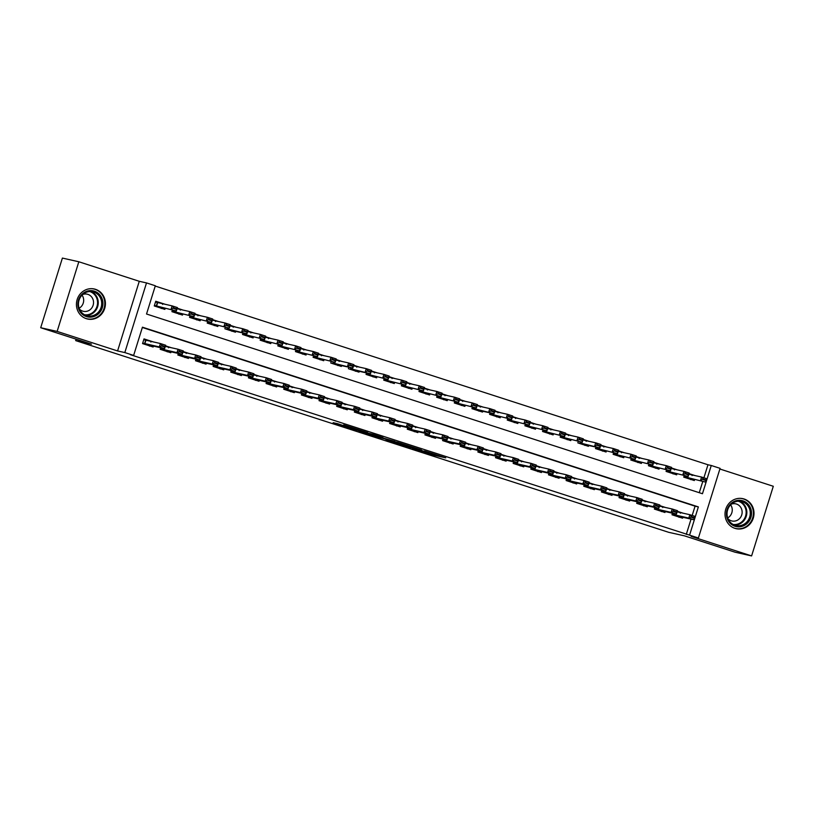 <?xml version="1.0" encoding="UTF-8"?>
<svg xmlns="http://www.w3.org/2000/svg" width="814" height="814" viewBox="0 0 814 814"><rect width="100%" height="100%" fill="white"/><g stroke="black" fill="none" stroke-linecap="round" stroke-linejoin="round"><path stroke-width="1.22" d="M412.474 448.29L434.015 455.23L445.746 457.844L424.47 450.976L431.471 453.418L418.477 449.633L425.091 452.024L412.474 448.29M86.355 318.681A15.385 14.459 102.6 0 0 87.566 319.017A15.385 14.459 102.6 0 0 104.874 307.804A15.385 14.459 102.6 0 0 95.492 289.316A15.385 14.459 102.6 0 0 94.282 288.99A15.385 14.459 102.6 0 0 76.974 300.193A15.385 14.459 102.6 0 0 86.355 318.681M734.94 528.357A15.385 14.459 102.6 0 0 736.151 528.693A15.385 14.459 102.6 0 0 753.459 517.49A15.385 14.459 102.6 0 0 744.088 498.992A15.385 14.459 102.6 0 0 742.867 498.667A15.385 14.459 102.6 0 0 725.559 509.869A15.385 14.459 102.6 0 0 734.94 528.357M337.708 423.707L333.16 422.69L355.972 430.006L367.704 432.621L343.681 424.877L363.492 431.42L355.535 429.66L337.708 423.707M133.638 355.423L124.817 352.564L146.51 282.916L155.332 285.775L146.53 314.011L702.462 493.732L711.263 465.496L720.085 468.345L698.392 537.993L689.57 535.144L698.361 506.908L142.43 327.187L133.638 355.423L130.352 354.68L689.57 535.144M698.392 537.993L691.157 536.375L751.607 555.921L735.174 552.238L684.432 535.836L668.66 532.305L75.661 340.598L91.443 344.129L40.7 327.727L57.133 331.41L117.582 350.946L124.817 352.564M385.948 439.692L409.849 447.415L421.581 450.03L397.558 442.287L385.948 439.692M380.535 438.003L358.893 430.962L372.995 434.289L382.956 437.545L379.212 436.894L394.8 441.361L380.586 437.861M40.7 327.727L62.393 258.079L78.826 261.762L57.133 331.41M751.607 555.921L773.3 486.273L719.881 469.006M165.466 304.395L155.739 301.251L154.263 305.952L164.855 309.381L165.14 308.475M183.109 310.103L177.218 308.201M200.763 315.812L194.872 313.899M218.406 321.51L212.515 319.607M236.06 327.218L230.169 325.315M253.703 332.926L247.812 331.013M271.357 338.634L265.466 336.721M289.001 344.332L283.109 342.429M306.654 350.04L300.763 348.138M324.298 355.749L318.406 353.836M341.951 361.447L336.06 359.544M359.605 367.155L353.703 365.252M377.248 372.863L371.357 370.96M394.902 378.571L389 376.658M412.545 384.269L406.654 382.366M430.199 389.977L424.298 388.075M447.842 395.685L441.951 393.783M465.496 401.394L459.595 399.481M483.14 407.092L477.248 405.189M500.793 412.8L494.892 410.897M518.437 418.508L512.545 416.605M536.09 424.216L530.189 422.303M553.734 429.914L547.842 428.011M571.387 435.622L565.486 433.72M589.031 441.33L583.139 439.428M606.684 447.039L600.783 445.126M624.328 452.737L618.437 450.834M641.981 458.445L636.08 456.542M659.625 464.153L653.734 462.25M677.279 469.861L671.377 467.948M672.486 513.207L671.998 514.774L682.59 518.192L682.875 517.287M654.843 507.498L654.354 509.065L664.936 512.484L665.221 511.579M637.189 501.8L636.701 503.357L647.293 506.786L647.578 505.881M619.546 496.092L619.057 497.649L629.639 501.078L629.924 500.172M601.892 490.384L601.404 491.951L611.996 495.37L612.281 494.464M584.238 484.676L583.76 486.243L594.342 489.662L594.627 488.756M566.595 478.978L566.106 480.535L576.699 483.964L576.984 483.058M548.941 473.27L548.463 474.827L559.045 478.256L559.33 477.35M531.298 467.562L530.809 469.129L541.402 472.547L541.686 471.642M513.644 461.864L513.166 463.42L523.748 466.839L524.033 465.934M496.001 456.155L495.512 457.712L506.105 461.141L506.389 460.236M478.347 450.447L477.869 452.014L488.451 455.433L488.736 454.527M460.704 444.739L460.215 446.306L470.807 449.725L471.092 448.819M443.05 439.041L442.572 440.598L453.154 444.017L453.439 443.121M425.407 433.333L424.918 434.89L435.51 438.319L435.795 437.413M407.753 427.625L407.275 429.192L417.857 432.61L418.142 431.705M390.11 421.917L389.621 423.483L400.213 426.902L400.498 425.997M372.456 416.219L371.978 417.775L382.56 421.204L382.845 420.299M354.812 410.51L354.324 412.067L364.916 415.496L365.201 414.591M337.159 404.802L336.681 406.369L347.263 409.788L347.547 408.882M319.515 399.094L319.027 400.661L329.619 404.08L329.904 403.174M301.862 393.396L301.384 394.953L311.966 398.382L312.25 397.476M284.218 387.688L283.73 389.245L294.322 392.674L294.597 391.768M266.565 381.98L266.086 383.547L276.668 386.965L276.953 386.06M248.921 376.272L248.433 377.838L259.025 381.257L259.3 380.352M231.268 370.574L230.789 372.13L241.371 375.559L241.656 374.654M213.624 364.865L213.136 366.422L223.728 369.851L224.003 368.946M195.971 359.157L195.492 360.724L206.074 364.143L206.359 363.237M178.327 353.449L177.839 355.016L188.431 358.435L188.706 357.529M160.673 347.751L160.195 349.308L170.777 352.737L171.062 351.831M686.283 534.411L691.045 519.118M692.185 515.455L695.075 506.176L142.338 327.482M683.2 513.207L677.299 511.304M665.547 507.509L659.655 505.596M647.903 501.8L642.002 499.898M630.25 496.092L624.358 494.19M612.606 490.384L606.705 488.481M594.953 484.686L589.061 482.773M577.309 478.978L571.408 477.075M559.656 473.27L553.764 471.367M542.012 467.562L536.111 465.659M524.358 461.864L518.467 459.951M506.715 456.155L500.814 454.253M489.061 450.447L483.17 448.545M471.418 444.739L465.516 442.836M453.764 439.041L447.873 437.128M436.121 433.333L430.219 431.43M418.467 427.625L412.576 425.722M400.824 421.917L394.922 420.014M383.17 416.219L377.279 414.306M365.527 410.51L359.625 408.608M347.873 404.802L341.982 402.899M330.23 399.104L324.328 397.191M312.576 393.396L306.685 391.493M294.933 387.688L289.031 385.785M277.279 381.98L271.388 380.077M259.635 376.282L253.734 374.369M241.982 370.574L236.091 368.671M224.338 364.865L218.437 362.963M206.685 359.157L200.793 357.254M189.041 353.459L183.14 351.546M171.388 347.751L165.496 345.848M153.744 342.043L144.007 338.899L142.542 343.6L153.134 347.029L153.408 346.123M703.907 477.808L707.976 464.763L155.24 286.07M699.267 492.694L702.767 481.471M694.922 475.559L689.031 473.656M694.596 479.639L694.311 480.545L683.729 477.126L684.208 475.559M676.953 473.931L676.668 474.837L666.076 471.418L666.564 469.851M659.299 468.233L659.014 469.139L648.432 465.71L648.911 464.153M641.656 462.525L641.371 463.431L630.779 460.002L631.267 458.445M624.002 456.817L623.717 457.722L613.135 454.304L613.614 452.737M606.359 451.109L606.074 452.014L595.482 448.595L595.97 447.028M588.705 445.411L588.42 446.316L577.838 442.887L578.316 441.33M571.062 439.702L570.777 440.608L560.185 437.179L560.673 435.622M553.408 433.994L553.123 434.9L542.541 431.481L543.019 429.914M535.765 428.286L535.48 429.192L524.888 425.773L525.376 424.206M518.111 422.588L517.826 423.494L507.244 420.065L507.722 418.508M500.468 416.88L500.183 417.786L489.59 414.357L490.079 412.8M482.814 411.172L482.529 412.077L471.947 408.659L472.425 407.092M465.16 405.464L464.886 406.369L454.293 402.95L454.782 401.394M447.517 399.766L447.232 400.671L436.65 397.242L437.128 395.685M429.863 394.057L429.589 394.963L418.996 391.534L419.485 389.977M412.22 388.349L411.935 389.255L401.353 385.836L401.831 384.269M394.566 382.651L394.291 383.547L383.699 380.128L384.188 378.571M376.923 376.943L376.638 377.849L366.056 374.42L366.534 372.863M359.269 371.235L358.994 372.14L348.402 368.722L348.891 367.155M341.626 365.527L341.341 366.432L330.759 363.013L331.237 361.447M323.972 359.829L323.697 360.724L313.105 357.305L313.594 355.749M306.329 354.121L306.044 355.026L295.462 351.597L295.94 350.04M288.675 348.412L288.4 349.318L277.808 345.899L278.296 344.332M271.031 342.704L270.747 343.61L260.165 340.191L260.643 338.624M253.378 337.006L253.103 337.912L242.511 334.483L242.999 332.926M235.734 331.298L235.45 332.204L224.868 328.775L225.346 327.218M218.081 325.59L217.806 326.495L207.214 323.077L207.702 321.51M200.437 319.882L200.152 320.787L189.56 317.368L190.049 315.801M182.784 314.184L182.509 315.089L171.917 311.66L172.405 310.103M76.109 339.173L75.661 340.598M117.582 350.946L139.275 281.298L78.826 261.762M139.275 281.298L146.51 282.916M707.976 464.763L711.263 465.496M695.075 506.176L698.361 506.908M406.471 446.306L418.416 449.084L407.448 445.716L400.112 444.108L406.471 446.306M373.239 435.378L385.317 439L373.239 435.378L373.524 434.452M688.949 473.901L692.205 474.949L692.073 475.579M703.133 479.649L705.779 480.504L705.952 479.934L703.306 479.08L700.518 480.443L701.566 477.045L706.867 478.764L705.809 482.153L683.882 476.617M703.306 479.08L701.566 477.045L688.858 474.206M683.872 476.658L705.809 482.153L705.779 480.504M691.015 478.968L690.74 479.66M705.952 479.934L706.867 478.764M680.341 513.227L680.473 512.596L677.228 511.548M672.161 514.265L688.786 518.091L689.845 514.702L695.136 516.412L694.088 519.8L679.507 516.544L679.008 517.307M691.412 517.297L694.057 518.152L694.23 517.582L691.585 516.727L688.786 518.091L694.088 519.8L694.057 518.152M677.136 511.853L689.845 514.702L691.585 516.727M695.136 516.412L694.23 517.582M742.938 500.854A13.319 12.515 -77.4 0 1 750.895 517.409A13.319 12.515 -77.4 0 1 735.032 526.271A13.319 12.515 -77.4 0 1 727.075 509.706A13.319 12.515 -77.4 0 1 742.938 500.854M734.991 525.254A12.332 11.589 102.6 0 0 735.968 525.518A12.332 11.589 102.6 0 0 749.836 516.534A12.332 11.589 102.6 0 0 742.317 501.719A12.332 11.589 102.6 0 0 741.351 501.455A12.332 11.589 102.6 0 0 727.472 510.439A12.332 11.589 102.6 0 0 734.991 525.254M730.636 504.812A8.781 8.252 -77.4 0 1 727.706 517.918M728.052 518.813A8.781 8.252 102.6 0 0 731.247 520.787A8.781 8.252 102.6 0 0 731.939 520.98A8.781 8.252 102.6 0 0 741.819 514.59A8.781 8.252 102.6 0 0 736.466 504.039A8.781 8.252 102.6 0 0 735.775 503.846A8.781 8.252 102.6 0 0 731.328 504.151M733.526 527.818A15.283 14.367 102.6 0 0 734.442 528.154A15.283 14.367 102.6 0 0 735.642 528.479A15.283 14.367 102.6 0 0 752.848 517.348A15.283 14.367 102.6 0 0 743.528 498.972A15.283 14.367 102.6 0 0 742.327 498.646A15.283 14.367 102.6 0 0 740.13 498.341M102.696 300.865A13.319 12.515 -77.4 0 1 92.928 316.809A13.319 12.515 -77.4 0 1 78.103 306.898A13.319 12.515 -77.4 0 1 87.871 290.954A13.319 12.515 -77.4 0 1 102.696 300.865M78.683 306.603A12.332 11.589 102.6 0 0 87.373 315.842A12.332 11.589 102.6 0 0 101.455 301.017A12.332 11.589 102.6 0 0 92.765 291.778A12.332 11.589 102.6 0 0 78.683 306.603M82.051 295.136A8.781 8.252 -77.4 0 1 83.506 298.534A8.781 8.252 -77.4 0 1 79.121 308.241M79.467 309.127A8.781 8.252 102.6 0 0 83.354 311.304A8.781 8.252 102.6 0 0 93.376 300.742A8.781 8.252 102.6 0 0 87.19 294.169A8.781 8.252 102.6 0 0 82.743 294.475M84.941 318.142A15.283 14.367 102.6 0 0 87.057 318.803A15.283 14.367 102.6 0 0 104.518 300.417A15.283 14.367 102.6 0 0 93.732 288.96A15.283 14.367 102.6 0 0 91.544 288.655M671.306 468.192L674.552 469.24L674.419 469.882M685.48 473.941L688.135 474.796L688.308 474.226L685.663 473.372L682.865 474.735L683.923 471.347L689.214 473.056L688.166 476.444L666.228 470.919M685.663 473.372L683.923 471.347L671.214 468.498M666.218 470.96L688.166 476.444L688.135 474.796M673.371 473.27L673.086 473.952M688.308 474.226L689.214 473.056M653.652 462.484L656.908 463.542L656.776 464.173M667.836 468.233L670.482 469.088L670.655 468.528L668.009 467.674L665.221 469.027L666.269 465.639L671.57 467.348L670.512 470.736L648.585 465.211M668.009 467.674L666.269 465.639L653.561 462.79M648.575 465.252L670.512 470.736L670.482 469.088M655.718 467.562L655.443 468.243M670.655 468.528L671.57 467.348M636.009 456.786L639.255 457.834L639.122 458.465M650.183 462.525L652.838 463.38L653.011 462.82L650.366 461.965L647.568 463.319L648.626 459.93L653.917 461.64L652.869 465.038L630.931 459.503M650.366 461.965L648.626 459.93L635.917 457.092M630.921 459.544L652.869 465.038L652.838 463.38M638.074 461.853L637.789 462.545M653.011 462.82L653.917 461.64M618.355 451.078L621.611 452.126L621.479 452.757M632.539 456.827L635.185 457.682L635.358 457.112L632.712 456.257L629.924 457.621L630.972 454.232L636.273 455.942L635.215 459.33L613.288 453.795M632.712 456.257L630.972 454.232L618.264 451.383M613.278 453.836L635.215 459.33L635.185 457.682M620.421 456.145L620.146 456.837M635.358 457.112L636.273 455.942M662.698 507.529L662.83 506.898L659.574 505.84M654.507 508.567L671.143 512.382L672.191 508.994L677.492 510.704L676.434 514.092L661.853 510.836L661.365 511.599M673.758 511.589L676.403 512.444L676.576 511.884L673.931 511.019L671.143 512.382L676.434 514.092L676.403 512.444M659.482 506.145L672.191 508.994L673.931 511.019M677.492 510.704L676.576 511.884M645.044 501.821L645.176 501.19L641.931 500.142M636.863 502.859L653.489 506.674L654.548 503.286L659.839 504.995L658.791 508.384L644.21 505.128L643.711 505.891M656.115 505.881L658.76 506.735L658.933 506.176L656.288 505.321L653.489 506.674L658.791 508.384L658.76 506.735M641.839 500.437L654.548 503.286L656.288 505.321M659.839 504.995L658.933 506.176M627.401 496.113L627.533 495.482L624.277 494.434M619.21 497.151L635.846 500.966L636.894 497.578L642.195 499.297L641.137 502.686L626.678 499.44L626.068 500.193M638.461 500.172L641.106 501.037L641.279 500.468L638.634 499.613L635.846 500.966L641.137 502.686L641.106 501.037M624.185 494.739L636.894 497.578L638.634 499.613M642.195 499.297L641.279 500.468M609.747 490.415L609.879 489.774L606.634 488.726M601.566 491.442L618.192 495.268L619.251 491.88L624.542 493.589L623.493 496.978L608.913 493.722L608.414 494.485M620.817 494.474L623.463 495.329L623.636 494.759L620.99 493.905L618.192 495.268L623.493 496.978L623.463 495.329M606.542 489.031L619.251 491.88L620.99 493.905M624.542 493.589L623.636 494.759M600.712 445.37L603.957 446.428L603.825 447.059M614.885 451.119L617.541 451.974L617.714 451.414L615.069 450.549L612.27 451.912L613.329 448.524L618.62 450.234L617.561 453.622L595.634 448.097M615.069 450.549L613.329 448.524L600.62 445.675M595.624 448.138L617.561 453.622L617.541 451.974M602.777 450.447L602.492 451.129M617.714 451.414L618.62 450.234M592.104 484.706L592.236 484.076L588.98 483.017M583.913 485.744L600.549 489.56L601.597 486.172L606.898 487.881L605.84 491.269L591.259 488.013L590.771 488.776M603.164 488.766L605.809 489.621L605.982 489.061L603.337 488.197L600.549 489.56L605.84 491.269L605.809 489.621M588.888 483.323L601.597 486.172L603.337 488.197M606.898 487.881L605.982 489.061M583.058 439.672L586.314 440.72L586.182 441.351M579.883 442.897L585.124 444.739L599.918 447.914L579.883 442.897L580.229 441.758M597.242 445.411L599.887 446.265L600.06 445.706L597.415 444.851L594.627 446.204L595.675 442.816L582.966 439.967M597.415 444.851L595.675 442.816L600.976 444.525L599.918 447.914L599.887 446.265M585.124 444.739L584.849 445.421M600.06 445.706L600.976 444.525M574.45 478.998L574.582 478.367L571.336 477.319M566.269 480.036L582.895 483.852L583.953 480.464L589.244 482.173L588.196 485.561L573.616 482.305L573.117 483.068M585.51 483.058L588.166 483.913L588.339 483.353L585.693 482.499L582.895 483.852L588.196 485.561L588.166 483.913M571.245 477.625L583.953 480.464L585.693 482.499M589.244 482.173L588.339 483.353M565.415 433.964L568.66 435.012L568.528 435.643M579.588 439.702L582.244 440.567L582.417 439.998L579.771 439.143L576.973 440.496L578.032 437.108L583.323 438.827L582.264 442.216L560.337 436.68M579.771 439.143L578.032 437.108L565.323 434.269M560.327 436.721L582.264 442.216L582.244 440.567M567.48 439.031L567.195 439.723M582.417 439.998L583.323 438.827M556.807 473.29L556.939 472.659L553.683 471.611M548.616 474.328L565.252 478.144L566.3 474.755L571.601 476.475L570.543 479.863L556.084 476.617L555.474 477.37M567.867 477.35L570.512 478.215L570.685 477.645L568.04 476.79L565.252 478.144L570.543 479.863L570.512 478.215M553.591 471.917L566.3 474.755L568.04 476.79M571.601 476.475L570.685 477.645M547.761 428.256L551.017 429.304L550.885 429.934M561.945 434.004L564.59 434.859L564.763 434.289L562.118 433.435L559.33 434.798L560.378 431.41L565.679 433.119L564.621 436.508L542.694 430.972M562.118 433.435L560.378 431.41L547.669 428.561M542.684 431.013L564.621 436.508L564.59 434.859M549.826 433.323L549.552 434.015M564.763 434.289L565.679 433.119M539.153 467.592L539.285 466.951L536.039 465.903M530.972 468.62L547.598 472.446L548.656 469.057L553.947 470.767L552.899 474.155L538.319 470.899L537.82 471.662M550.213 471.652L552.869 472.507L553.042 471.937L550.396 471.082L547.598 472.446L552.899 474.155L552.869 472.507M535.948 466.208L548.656 469.057L550.396 471.082M553.947 470.767L553.042 471.937M530.118 422.547L533.363 423.606L533.231 424.236M544.291 428.296L546.947 429.151L547.12 428.591L544.474 427.726L541.676 429.09L542.735 425.702L548.026 427.411L546.967 430.799L525.04 425.274M544.474 427.726L542.735 425.702L530.026 422.853M525.03 425.315L546.967 430.799L546.947 429.151M532.183 427.625L531.898 428.306M547.12 428.591L548.026 427.411M512.464 416.849L515.72 417.897L515.588 418.528M526.648 422.588L529.293 423.443L529.466 422.883L526.821 422.028L524.033 423.382L525.081 419.993L530.382 421.703L529.324 425.091L507.397 419.566M526.821 422.028L525.081 419.993L512.372 417.144M507.387 419.607L529.324 425.091L529.293 423.443M514.529 421.917L514.255 422.598M529.466 422.883L530.382 421.703M494.82 411.141L498.066 412.189L497.934 412.82M508.994 416.88L511.65 417.745L511.823 417.175L509.177 416.32L506.379 417.674L507.437 414.285L512.728 416.005L511.67 419.393L489.743 413.858M509.177 416.32L507.437 414.285L494.729 411.446M489.733 413.899L511.67 419.393L511.65 417.745M496.886 416.208L496.601 416.9M511.823 417.175L512.728 416.005M477.167 405.433L480.423 406.481L480.291 407.122M491.351 411.182L493.996 412.037L494.169 411.467L491.524 410.612L488.736 411.976L489.784 408.587L495.085 410.297L494.027 413.685L472.1 408.15M491.524 410.612L489.784 408.587L477.075 405.738M472.089 408.19L479.232 410.51L494.027 413.685L493.996 412.037M479.232 410.51L478.958 411.192M494.169 411.467L495.085 410.297M459.523 399.725L462.769 400.783L462.637 401.414M473.697 405.474L476.353 406.328L476.526 405.769L473.88 404.904L471.082 406.267L472.14 402.879L477.431 404.589L476.373 407.977L454.446 402.452M473.88 404.904L472.14 402.879L459.422 400.03M454.436 402.492L476.373 407.977L476.353 406.328M461.589 404.802L461.304 405.484M476.526 405.769L477.431 404.589M441.87 394.027L445.126 395.075L444.993 395.706M456.054 399.766L458.699 400.62L458.872 400.061L456.227 399.206L453.439 400.559L454.487 397.171L459.788 398.88L458.73 402.269L436.803 396.744M456.227 399.206L454.487 397.171L441.778 394.332M436.792 396.784L458.73 402.269L458.699 400.62M443.935 399.094L443.661 399.776M458.872 400.061L459.788 398.88M424.226 388.319L427.472 389.367L427.34 389.998M438.4 394.057L441.056 394.922L441.229 394.352L438.583 393.498L435.785 394.851L436.843 391.463L442.134 393.182L441.076 396.571L419.149 391.035M438.583 393.498L436.843 391.463L424.125 388.624M419.139 391.076L441.076 396.571L441.056 394.922M426.292 393.386L426.007 394.078M441.229 394.352L442.134 393.182M406.573 382.611L409.829 383.659L409.696 384.3M420.757 388.359L423.402 389.214L423.575 388.644L420.93 387.79L418.142 389.153L419.19 385.765L424.491 387.474L423.433 390.862L401.506 385.327M420.93 387.79L419.19 385.765L406.481 382.916M401.495 385.378L423.433 390.862L423.402 389.214M408.638 387.688L408.363 388.37M423.575 388.644L424.491 387.474M388.929 376.902L392.175 377.961L392.043 378.591M403.103 382.651L405.759 383.506L405.932 382.946L403.286 382.092L400.488 383.445L401.546 380.057L406.837 381.766L405.779 385.154L383.852 379.629M403.286 382.092L401.546 380.057L388.827 377.208M383.842 379.67L405.779 385.154L405.759 383.506M390.985 381.98L390.71 382.661M405.932 382.946L406.837 381.766M371.276 371.204L374.532 372.252L374.399 372.883M385.46 376.943L388.105 377.798L388.278 377.238L385.633 376.383L382.845 377.737L383.893 374.348L389.194 376.058L388.136 379.446L366.208 373.921M385.633 376.383L383.893 374.348L371.184 371.51M366.198 373.962L388.136 379.446L388.105 377.798M373.341 376.272L373.066 376.953M388.278 377.238L389.194 376.058M353.632 365.496L356.878 366.544L356.746 367.175M350.447 368.722L355.687 370.563L370.482 373.748L350.447 368.722L350.803 367.582M367.806 371.245L370.462 372.1L370.635 371.53L367.989 370.675L365.191 372.029L366.249 368.64L353.53 365.801M367.989 370.675L366.249 368.64L371.54 370.36L370.482 373.748L370.462 372.1M355.687 370.563L355.413 371.255M370.635 371.53L371.54 370.36M335.978 359.788L339.235 360.836L339.102 361.477M332.794 363.024L338.044 364.865L352.838 368.04L332.794 363.024L333.15 361.874M350.162 365.537L352.808 366.392L352.981 365.822L350.335 364.967L347.547 366.331L348.596 362.942L335.887 360.093M350.335 364.967L348.596 362.942L353.897 364.652L352.838 368.04L352.808 366.392M338.044 364.865L337.769 365.547M352.981 365.822L353.897 364.652M521.509 461.884L521.642 461.253L518.386 460.195M513.319 462.922L529.955 466.737L531.003 463.349L536.304 465.059L535.246 468.447L520.665 465.191L520.177 465.954M532.57 465.944L535.215 466.798L535.388 466.239L532.743 465.374L529.955 466.737L535.246 468.447L535.215 466.798M518.294 460.5L531.003 463.349L532.743 465.374M536.304 465.059L535.388 466.239M503.856 456.176L503.988 455.545L500.742 454.497M495.675 457.214L512.301 461.029L513.359 457.641L518.65 459.35L517.602 462.739L503.133 459.503L502.523 460.246M514.916 460.236L517.572 461.09L517.745 460.531L515.099 459.676L512.301 461.029L517.602 462.739L517.572 461.09M500.651 454.802L513.359 457.641L515.099 459.676M518.65 459.35L517.745 460.531M486.212 450.468L486.345 449.837L483.089 448.789M478.022 451.505L494.658 455.321L495.706 451.933L501.007 453.652L499.949 457.041L485.368 453.785L484.879 454.548M497.273 454.538L499.918 455.392L500.091 454.823L497.446 453.968L494.658 455.321L499.949 457.041L499.918 455.392M482.997 449.094L495.706 451.933L497.446 453.968M501.007 453.652L500.091 454.823M468.559 444.77L468.691 444.129L465.445 443.081M460.368 445.807L477.004 449.623L478.062 446.235L483.353 447.944L482.305 451.332L467.724 448.076L467.226 448.84M479.619 448.829L482.275 449.684L482.448 449.114L479.802 448.26L477.004 449.623L482.305 451.332L482.275 449.684M465.354 443.386L478.062 446.235L479.802 448.26M483.353 447.944L482.448 449.114M450.915 439.061L451.048 438.431L447.792 437.372M449.857 442.45L442.714 440.14L459.361 443.915L460.409 440.527L465.71 442.236L464.652 445.624L450.071 442.368L449.582 443.131M461.976 443.121L464.621 443.976L464.794 443.416L462.149 442.562L459.361 443.915L464.652 445.624L464.621 443.976M447.7 437.678L460.409 440.527L462.149 442.562M465.71 442.236L464.794 443.416M433.262 433.353L433.394 432.722L430.148 431.674M425.071 434.391L441.707 438.207L442.765 434.818L448.056 436.528L447.008 439.916L432.539 436.68L431.929 437.423M444.322 437.413L446.978 438.268L447.151 437.708L444.505 436.853L441.707 438.207L447.008 439.916L446.978 438.268M430.057 431.98L442.765 434.818L444.505 436.853M448.056 436.528L447.151 437.708M415.618 427.645L415.751 427.014L412.495 425.966M407.427 428.683L424.063 432.499L425.112 429.11L430.413 430.83L429.354 434.218L414.774 430.962L414.285 431.725M426.678 431.715L429.324 432.57L429.497 432L426.851 431.145L424.063 432.499L429.354 434.218L429.324 432.57M412.403 426.271L425.112 429.11L426.851 431.145M430.413 430.83L429.497 432M397.965 421.947L398.097 421.306L394.851 420.258M389.774 422.985L406.41 426.801L407.468 423.412L412.759 425.122L411.701 428.51L397.13 425.254L396.632 426.017M409.025 426.007L411.681 426.862L411.853 426.292L409.208 425.437L406.41 426.801L411.701 428.51L411.681 426.862M394.759 420.563L407.468 423.412L409.208 425.437M412.759 425.122L411.853 426.292M380.321 416.239L380.453 415.608L377.197 414.55M372.13 417.277L388.766 421.092L389.814 417.704L395.116 419.413L394.057 422.802L379.477 419.546L378.988 420.309M391.381 420.299L394.027 421.153L394.2 420.594L391.554 419.739L388.766 421.092L394.057 422.802L394.027 421.153M377.106 414.855L389.814 417.704L391.554 419.739M395.116 419.413L394.2 420.594M362.668 410.531L362.8 409.9L359.554 408.852M354.477 411.569L371.113 415.384L372.171 411.996L377.462 413.705L376.404 417.094L361.945 413.858L361.335 414.601M373.728 414.591L376.383 415.445L376.556 414.886L373.911 414.031L371.113 415.384L376.404 417.094L376.383 415.445M359.462 409.157L372.171 411.996L373.911 414.031M377.462 413.705L376.556 414.886M345.024 404.823L345.156 404.192L341.9 403.144M343.966 408.211L336.823 405.901L353.469 409.676L354.517 406.288L359.819 408.007L358.76 411.396L344.18 408.14L343.691 408.903M356.084 408.893L358.73 409.747L358.903 409.177L356.257 408.323L353.469 409.676L358.76 411.396L358.73 409.747M341.809 403.449L354.517 406.288L356.257 408.323M359.819 408.007L358.903 409.177M327.37 399.125L327.503 398.484L324.257 397.436M326.322 402.513L319.169 400.203L335.816 403.978L336.874 400.59L342.165 402.299L341.107 405.687L326.536 402.431L326.038 403.195M338.431 403.184L341.086 404.039L341.259 403.469L338.614 402.615L335.816 403.978L341.107 405.687L341.086 404.039M324.165 397.741L336.874 400.59L338.614 402.615M342.165 402.299L341.259 403.469M318.335 354.08L321.581 355.138L321.449 355.769M332.509 359.829L335.164 360.683L335.337 360.124L332.692 359.269L329.894 360.622L330.952 357.234L336.243 358.943L335.185 362.332L313.258 356.807M332.692 359.269L330.952 357.234L318.233 354.385M313.248 356.847L335.185 362.332L335.164 360.683M320.39 359.157L320.116 359.839M335.337 360.124L336.243 358.943M300.681 348.382L303.937 349.43L303.805 350.061M314.865 354.121L317.511 354.975L317.684 354.416L315.038 353.561L312.25 354.914L313.298 351.526L318.6 353.235L317.541 356.624L295.614 351.099M315.038 353.561L313.298 351.526L300.59 348.687M295.604 351.139L317.541 356.624L317.511 354.975M302.747 353.449L302.472 354.131M317.684 354.416L318.6 353.235M283.038 342.674L286.284 343.722L286.152 344.353M297.212 348.423L299.867 349.277L300.04 348.707L297.395 347.853L294.597 349.206L295.655 345.818L300.946 347.537L299.888 350.926L277.961 345.39M297.395 347.853L295.655 345.818L282.936 342.979M277.95 345.431L299.888 350.926L299.867 349.277M285.093 347.741L284.819 348.433M300.04 348.707L300.946 347.537M265.384 336.965L268.64 338.014L268.508 338.655M279.568 342.714L282.214 343.569L282.387 342.999L279.741 342.145L276.953 343.508L278.001 340.12L283.303 341.829L282.244 345.217L260.317 339.692M279.741 342.145L278.001 340.12L265.293 337.271M260.307 339.733L282.244 345.217L282.214 343.569M267.45 342.043L267.175 342.725M282.387 342.999L283.303 341.829M309.727 393.416L309.859 392.786L306.603 391.727M301.536 394.454L318.172 398.27L319.22 394.882L324.521 396.591L323.463 399.979L308.882 396.723L308.394 397.486M320.787 397.476L323.433 398.331L323.606 397.771L320.96 396.917L318.172 398.27L323.463 399.979L323.433 398.331M306.512 392.033L319.22 394.882L320.96 396.917M324.521 396.591L323.606 397.771M292.073 387.708L292.206 387.077L288.96 386.029M283.882 388.746L300.519 392.562L301.577 389.173L306.868 390.883L305.81 394.271L291.351 391.035L290.74 391.778M303.134 391.768L305.789 392.623L305.962 392.063L303.317 391.208L300.519 392.562L305.81 394.271L305.789 392.623M288.858 386.335L301.577 389.173L303.317 391.208M306.868 390.883L305.962 392.063M274.43 382L274.562 381.369L271.306 380.321M266.239 383.038L282.875 386.864L283.923 383.475L289.224 385.185L288.166 388.573L273.585 385.317L273.097 386.08M285.49 386.07L288.136 386.925L288.309 386.355L285.663 385.5L282.875 386.864L288.166 388.573L288.136 386.925M271.215 380.626L283.923 383.475L285.663 385.5M289.224 385.185L288.309 386.355M256.776 376.302L256.909 375.671L253.663 374.613M248.585 377.34L265.222 381.156L266.28 377.767L271.571 379.477L270.513 382.865L255.942 379.609L255.443 380.372M267.837 380.362L270.492 381.217L270.665 380.647L268.02 379.792L265.222 381.156L270.513 382.865L270.492 381.217M253.561 374.918L266.28 377.767L268.02 379.792M271.571 379.477L270.665 380.647M247.741 331.257L250.987 332.316L250.854 332.946M261.915 337.006L264.56 337.861L264.743 337.301L262.098 336.447L259.3 337.8L260.358 334.412L265.649 336.121L264.591 339.509L242.664 333.984M262.098 336.447L260.358 334.412L247.639 331.563M242.653 334.025L264.591 339.509L264.56 337.861M249.796 336.335L249.522 337.016M264.743 337.301L265.649 336.121M239.133 370.594L239.265 369.963L236.009 368.915M230.942 371.632L247.578 375.447L248.626 372.059L253.927 373.768L252.869 377.157L238.288 373.901L237.8 374.664M250.193 374.654L252.839 375.508L253.012 374.949L250.366 374.094L247.578 375.447L252.869 377.157L252.839 375.508M235.918 369.21L248.626 372.059L250.366 374.094M253.927 373.768L253.012 374.949M230.087 325.559L233.343 326.607L233.211 327.238M226.903 328.785L232.153 330.626L246.947 333.801L226.903 328.785L227.259 327.645M244.271 331.298L246.917 332.153L247.09 331.593L244.444 330.738L241.656 332.092L242.704 328.703L229.996 325.865M244.444 330.738L242.704 328.703L248.005 330.413L246.947 333.801L246.917 332.153M232.153 330.626L231.878 331.308M247.09 331.593L248.005 330.413M221.479 364.886L221.612 364.255L218.366 363.207M220.431 368.274L213.278 365.964L229.924 369.739L230.983 366.351L236.274 368.07L235.215 371.459L220.757 368.213L220.146 368.966M232.539 368.946L235.195 369.81L235.368 369.241L232.723 368.386L229.924 369.739L235.215 371.459L235.195 369.81M218.264 363.512L230.983 366.351L232.723 368.386M236.274 368.07L235.368 369.241M212.444 319.851L215.69 320.899L215.557 321.53M226.618 325.6L229.263 326.455L229.446 325.885L226.801 325.03L224.003 326.383L225.061 322.995L230.352 324.715L229.294 328.103L207.367 322.568M226.801 325.03L225.061 322.995L212.342 320.156M207.356 322.609L229.294 328.103L229.263 326.455M214.499 324.918L214.224 325.61M229.446 325.885L230.352 324.715M203.836 359.178L203.968 358.547L200.712 357.499M195.645 360.215L212.281 364.041L213.329 360.653L218.63 362.362L217.572 365.751L202.991 362.495L202.503 363.258M214.896 363.248L217.542 364.102L217.714 363.532L215.069 362.678L212.281 364.041L217.572 365.751L217.542 364.102M200.62 357.804L213.329 360.653L215.069 362.678M218.63 362.362L217.714 363.532M194.79 314.143L198.046 315.191L197.914 315.832M208.974 319.892L211.62 320.747L211.793 320.177L209.147 319.322L206.359 320.685L207.407 317.297L212.708 319.007L211.65 322.395L189.723 316.87M209.147 319.322L207.407 317.297L194.699 314.448M189.713 316.911L211.65 322.395L211.62 320.747M196.856 319.22L196.581 319.902M211.793 320.177L212.708 319.007M186.182 353.479L186.314 352.849L183.069 351.79M177.991 354.517L194.627 358.333L195.686 354.945L200.977 356.654L199.918 360.042L185.348 356.786L184.849 357.55M197.242 357.539L199.898 358.394L200.071 357.834L197.426 356.97L194.627 358.333L199.918 360.042L199.898 358.394M182.967 352.096L195.686 354.945L197.426 356.97M200.977 356.654L200.071 357.834M177.147 308.435L180.393 309.493L180.26 310.124M191.321 314.184L193.966 315.038L194.149 314.479L191.504 313.624L188.706 314.977L189.764 311.589L195.055 313.298L193.997 316.687L172.069 311.162M191.504 313.624L189.764 311.589L177.045 308.74M172.059 311.202L193.997 316.687L193.966 315.038M179.202 313.512L178.927 314.194M194.149 314.479L195.055 313.298M168.539 347.771L168.671 347.14L165.415 346.092M160.348 348.809L176.984 352.625L178.032 349.237L183.333 350.946L182.275 354.334L167.694 351.078L167.206 351.841M179.599 351.831L182.244 352.686L182.417 352.126L179.772 351.272L176.984 352.625L182.275 354.334L182.244 352.686M165.323 346.388L178.032 349.237L179.772 351.272M183.333 350.946L182.417 352.126M155.657 301.495L162.749 303.785L162.617 304.416M173.677 308.475L176.323 309.33L176.496 308.771L173.85 307.916L171.052 309.269L172.11 305.881L177.411 307.59L176.353 310.979L154.426 305.454M173.85 307.916L172.11 305.881L155.484 302.065M154.416 305.494L176.353 310.979L176.323 309.33M161.559 307.804L161.284 308.496M176.496 308.771L177.411 307.59M150.885 342.063L151.017 341.432L143.936 339.143M142.694 343.101L159.33 346.917L160.389 343.528L165.68 345.248L164.621 348.636L150.163 345.39L149.552 346.143M161.945 346.123L164.601 346.988L164.774 346.418L162.128 345.563L159.33 346.917L164.621 348.636L164.601 346.988M143.752 339.713L160.389 343.528L162.128 345.563M165.68 345.248L164.774 346.418M434.361 454.12L434.015 455.23M432 453.357L431.644 454.527M400.763 443.264L400.478 444.159M376.139 435.307L375.936 435.989M686.131 475.987L685.775 477.126M686.406 476.048L686.049 477.197M674.328 514.845L674.684 513.705M674.043 514.774L674.399 513.634M672.14 514.306L679.293 516.615M739.6 501.21A12.332 11.589 -77.4 0 1 746.54 515.252A12.332 11.589 -77.4 0 1 734.279 524.999M733.078 524.43A11.925 11.203 102.6 0 0 745.817 515.191A11.925 11.203 102.6 0 0 738.451 501.271A11.925 11.203 102.6 0 0 738.278 501.21M91.015 291.534A12.332 11.589 -77.4 0 1 98.026 300.244A12.332 11.589 -77.4 0 1 85.694 315.313M84.493 314.753A11.925 11.203 102.6 0 0 97.334 300.264A11.925 11.203 102.6 0 0 89.693 291.534M668.477 470.278L668.121 471.428M668.762 470.35L668.406 471.499M650.834 464.58L650.478 465.72M651.108 464.641L650.752 465.791M633.18 458.872L632.824 460.012M633.465 458.933L633.109 460.083M615.526 453.164L615.181 454.304M615.811 453.235L615.455 454.375M656.674 509.147L657.04 507.997M656.399 509.076L656.756 507.936M654.497 508.608L661.64 510.917M639.031 503.439L639.387 502.289M638.746 503.367L639.102 502.228M636.843 502.899L643.996 505.209M621.377 497.73L621.743 496.581M621.102 497.659L621.458 496.52M619.2 497.191L626.342 499.501M603.734 492.022L604.09 490.883M603.449 491.951L603.805 490.811M601.546 491.483L608.699 493.803M597.883 447.466L597.527 448.606M598.168 447.527L597.812 448.677M586.08 486.324L586.446 485.175M585.805 486.253L586.161 485.113M583.903 485.785L591.045 488.095M580.514 441.819L580.158 442.969M568.437 480.616L568.793 479.466M568.152 480.545L568.508 479.405M566.249 480.077L573.402 482.387M562.586 436.05L562.23 437.189M562.871 436.111L562.515 437.26M550.783 474.908L551.149 473.758M550.508 474.837L550.864 473.697M548.605 474.369L555.748 476.678M544.932 430.341L544.586 431.481M545.217 430.413L544.861 431.552M533.139 469.21L533.496 468.06M532.855 469.139L533.211 467.989M530.952 468.661L538.105 470.98M527.289 424.643L526.933 425.783M527.574 424.704L527.218 425.854M509.635 418.935L509.289 420.075M509.92 418.996L509.564 420.146M491.992 413.227L491.636 414.367M492.277 413.288L491.921 414.438M474.338 407.519L473.992 408.659M474.623 407.59L474.267 408.74M456.695 401.821L456.339 402.961M456.98 401.882L456.623 403.032M439.041 396.113L438.695 397.252M439.326 396.174L438.97 397.324M421.398 390.405L421.042 391.544M421.683 390.466L421.326 391.615M403.744 384.696L403.388 385.846M404.029 384.768L403.673 385.917M386.101 378.998L385.744 380.138M386.385 379.059L386.029 380.209M368.447 373.29L368.091 374.43M368.732 373.351L368.376 374.501M351.088 367.643L350.732 368.793M333.435 361.945L333.079 363.095M515.486 463.502L515.842 462.352M515.211 463.431L515.567 462.291M513.308 462.963L520.451 465.272M497.842 457.794L498.199 456.644M497.558 457.722L497.914 456.583M495.655 457.254L502.808 459.564M480.189 452.085L480.545 450.936M479.914 452.014L480.27 450.875M478.011 451.546L485.154 453.856M462.545 446.387L462.901 445.238M462.26 446.316L462.617 445.166M460.358 445.848L467.511 448.158M444.892 440.679L445.248 439.529M444.617 440.608L444.973 439.468M427.248 434.971L427.604 433.821M426.963 434.9L427.319 433.76M425.061 434.432L432.214 436.742M409.595 429.263L409.951 428.113M409.32 429.192L409.666 428.052M407.417 428.724L414.56 431.033M391.951 423.565L392.307 422.415M391.666 423.494L392.022 422.344M389.764 423.026L396.917 425.335M374.298 417.857L374.654 416.707M374.023 417.786L374.369 416.646M372.12 417.317L379.263 419.627M356.654 412.149L357.01 410.999M356.369 412.077L356.725 410.938M354.466 411.609L361.62 413.919M339 406.44L339.357 405.291M338.726 406.369L339.072 405.23M321.357 400.742L321.713 399.593M321.072 400.671L321.428 399.521M315.506 356.176L315.15 357.315M315.791 356.237L315.435 357.387M297.853 350.468L297.497 351.607M298.138 350.529L297.782 351.679M280.209 344.76L279.853 345.899M280.494 344.821L280.138 345.97M262.556 339.051L262.2 340.201M262.841 339.123L262.484 340.272M303.703 395.034L304.06 393.884M303.429 394.963L303.775 393.823M301.526 394.495L308.669 396.805M286.06 389.326L286.416 388.176M285.775 389.255L286.131 388.115M283.872 388.787L291.025 391.096M268.406 383.618L268.762 382.478M268.132 383.547L268.478 382.407M266.229 383.079L273.372 385.388M250.763 377.92L251.119 376.77M250.478 377.849L250.834 376.709M248.575 377.381L255.728 379.69M244.912 333.353L244.556 334.493M245.197 333.414L244.841 334.564M233.109 372.212L233.465 371.062M232.824 372.14L233.18 371.001M230.932 371.672L238.075 373.982M227.544 327.706L227.187 328.856M215.466 366.504L215.822 365.354M215.181 366.432L215.537 365.293M209.615 321.937L209.259 323.077M209.9 321.998L209.544 323.148M197.812 360.795L198.168 359.656M197.527 360.724L197.883 359.584M195.635 360.256L202.778 362.566M191.962 316.229L191.605 317.379M192.246 316.3L191.89 317.45M180.169 355.097L180.525 353.948M179.884 355.026L180.24 353.887M177.981 354.558L185.124 356.868M174.318 310.531L173.962 311.67M174.603 310.592L174.247 311.742M162.515 349.389L162.871 348.239M162.23 349.318L162.586 348.178M160.338 348.85L167.481 351.16M157.367 302.574L156.308 305.962M157.651 302.645L156.593 306.033M144.872 343.681L145.92 340.293M144.587 343.61L145.645 340.221M142.684 343.142L149.827 345.451M400.407 443.152L400.112 444.108M373.229 434.361L372.924 435.337M742.327 498.646L741.249 498.402M735.642 528.479L734.574 528.235M93.732 288.96L92.664 288.726M87.057 318.803L85.989 318.559"/></g></svg>
